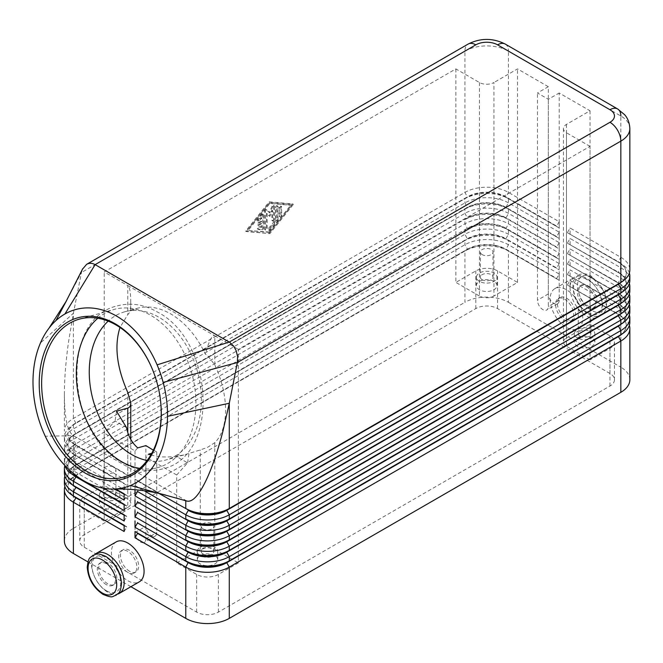 <?xml version="1.0" encoding="UTF-8"?>
<svg xmlns="http://www.w3.org/2000/svg" width="663" height="663" viewBox="0 0 663 663"><rect width="100%" height="100%" fill="white"/><g stroke="black" fill="none" stroke-linecap="round" stroke-linejoin="round"><path stroke-width="0.5" stroke-dasharray="3.31 2.49" d="M147.087 460.512A76.908 54.093 -105.6 0 0 165.99 459.973A76.908 54.093 -105.6 0 0 201.245 394.75A76.908 54.093 -105.6 0 0 158.905 317.245A76.908 54.093 -105.6 0 0 124.627 311.817A76.908 54.093 -105.6 0 0 108.177 321.149M64.369 483.368A30.763 17.76 180 0 1 73.386 470.813L464.937 244.746A30.763 17.76 180 0 1 486.692 239.542A30.763 17.76 180 0 1 508.446 244.746L559.207 274.051L556.671 278.443L505.91 249.139A27.175 15.688 0 0 0 486.692 244.548A27.175 15.688 0 0 0 467.481 249.139L75.922 475.205A27.175 15.688 0 0 0 67.957 486.302A27.175 15.688 0 0 0 75.88 497.374M72.491 495.394A27.175 15.688 180 0 1 67.957 486.717A27.175 15.688 180 0 1 75.922 475.62L73.378 477.087A30.763 17.76 0 0 0 73.378 477.087L464.937 251.02A30.763 17.76 0 0 1 486.692 245.824A30.763 17.76 0 0 1 508.446 251.02L508.446 302.311A30.763 17.76 0 0 0 486.692 297.107A30.763 17.76 0 0 0 464.937 302.311L464.937 251.02L467.481 249.561A27.175 15.688 180 0 1 486.692 244.962A27.175 15.688 180 0 1 505.91 249.561L559.207 280.325L505.91 249.561L508.446 244.746L508.446 240.561L505.91 239.094L559.207 269.866L508.446 240.561A30.763 17.76 0 0 0 486.692 235.357A30.763 17.76 0 0 0 464.937 240.561L467.481 239.094A27.175 15.688 180 0 1 486.692 234.495A27.175 15.688 180 0 1 505.91 239.094L505.91 238.672A27.175 15.688 0 0 0 486.692 234.08A27.175 15.688 0 0 0 467.481 238.672L75.922 464.738A27.175 15.688 0 0 0 67.957 475.835A27.175 15.688 0 0 0 75.88 486.907M72.491 484.926A27.175 15.688 180 0 1 67.957 476.249A27.175 15.688 180 0 1 75.922 465.161L73.378 466.619A30.763 17.76 0 0 0 73.378 466.619L464.937 240.561L464.937 244.746L467.481 249.139L73.386 477.087A30.763 17.76 0 0 0 64.858 486.509M73.386 477.087L73.386 528.37A30.763 17.76 0 0 0 64.369 540.933M559.207 221.715L556.671 226.116L505.91 196.812A27.175 15.688 0 0 0 486.692 192.212A27.175 15.688 0 0 0 467.481 196.812L75.922 422.878A27.175 15.688 0 0 0 67.957 433.967A27.175 15.688 0 0 0 75.922 445.064L73.386 443.597L73.386 435.674C67.51 431.737 64.51 418.055 64.369 394.618L64.369 431.041A30.763 17.76 180 0 1 73.386 418.477L464.937 192.411A30.763 17.76 180 0 1 486.692 187.215A30.763 17.76 180 0 1 508.446 192.411L559.207 221.715L559.207 227.997L505.91 197.226L559.207 227.997M64.369 394.618C64.402 379.145 65.77 361.691 68.471 342.257L73.386 313.267L40.451 342.978M64.369 472.901A30.763 17.76 180 0 1 73.386 460.346L464.937 234.279A30.763 17.76 180 0 1 486.692 229.075A30.763 17.76 180 0 1 508.446 234.279L559.207 263.584L559.207 269.866M64.817 465.443A30.763 17.76 180 0 1 64.369 462.434A30.763 17.76 180 0 1 73.386 449.879L464.937 223.812A30.763 17.76 180 0 1 486.692 218.608A30.763 17.76 180 0 1 508.446 223.812L559.207 253.117L559.207 259.399L508.446 230.094A30.763 17.76 0 0 0 486.692 224.89A30.763 17.76 0 0 0 464.937 230.094L464.937 234.279L467.481 239.094L73.386 466.619A30.763 17.76 0 0 0 64.858 476.042M559.207 253.117L556.671 257.509L505.91 228.205A27.175 15.688 0 0 0 486.692 223.613A27.175 15.688 0 0 0 467.481 228.205L75.922 454.271A27.175 15.688 0 0 0 67.957 465.368A27.175 15.688 0 0 0 75.88 476.44M72.491 474.459A27.175 15.688 180 0 1 67.957 465.782A27.175 15.688 180 0 1 75.922 454.694L73.386 456.161A30.763 17.76 0 0 0 73.378 456.161A30.763 17.76 0 0 0 64.858 465.575M75.922 454.694L73.378 456.161L75.922 454.694L73.386 449.879L124.138 479.183L124.138 472.901L73.386 443.597A30.763 17.76 180 0 1 73.378 443.597A30.763 17.76 180 0 1 64.369 431.041M559.207 242.65L556.671 247.05L505.91 217.746A27.175 15.688 0 0 0 486.692 213.146A27.175 15.688 0 0 0 467.481 217.746L75.922 443.804A27.175 15.688 0 0 0 67.957 454.901A27.175 15.688 0 0 0 75.922 465.998L73.386 464.531A30.763 17.76 180 0 1 64.369 451.967A30.763 17.76 180 0 1 73.386 439.412L464.937 213.345A30.763 17.76 180 0 1 486.692 208.141A30.763 17.76 180 0 1 508.446 213.345L559.207 242.65L559.207 248.932L508.446 219.627A30.763 17.76 0 0 0 486.692 214.422A30.763 17.76 0 0 0 464.937 219.627L464.937 223.812L467.481 228.627A27.175 15.688 180 0 1 486.692 224.028A27.175 15.688 180 0 1 505.91 228.627L559.207 259.399M559.207 263.584L556.671 267.976L505.91 238.672L508.446 234.279L508.446 230.094L505.91 228.627L508.446 223.812L508.446 219.627L505.91 218.16L559.207 248.932M115.097 489.037L73.386 464.531A30.763 17.76 180 0 1 73.378 464.531L73.386 460.346L123.177 489.095M64.369 458.249A30.763 17.76 0 0 0 73.386 470.805L75.922 466.412A27.175 15.688 180 0 1 67.957 455.315A27.175 15.688 180 0 1 75.922 444.227L73.386 445.693A30.763 17.76 0 0 0 73.378 445.693A30.763 17.76 0 0 0 64.369 458.249L64.369 462.434M75.922 444.227L73.378 445.693L75.922 444.227L73.386 439.412L73.386 435.226A30.763 17.76 0 0 0 73.378 435.226A30.763 17.76 0 0 0 64.369 447.782L64.369 451.967M124.138 489.65L126.674 485.25L75.922 455.945A27.175 15.688 180 0 1 67.957 444.856A27.175 15.688 180 0 1 75.922 433.759L464.937 209.16L464.937 213.345L467.481 218.16A27.175 15.688 180 0 1 486.692 213.569A27.175 15.688 180 0 1 505.91 218.16L508.446 213.345L508.446 209.16L505.91 207.693L559.207 238.465L508.446 209.16A30.763 17.76 0 0 0 486.692 203.955A30.763 17.76 0 0 0 464.937 209.16L467.481 207.693A27.175 15.688 180 0 1 486.692 203.102A27.175 15.688 180 0 1 505.91 207.693L505.91 207.279A27.175 15.688 0 0 0 486.692 202.679A27.175 15.688 0 0 0 467.481 207.279L75.922 433.337A27.175 15.688 0 0 0 67.957 444.434A27.175 15.688 0 0 0 75.922 455.531L73.386 454.064A30.763 17.76 180 0 1 73.378 454.064A30.763 17.76 180 0 1 64.369 441.5A30.763 17.76 180 0 1 73.386 428.944L464.937 202.878A30.763 17.76 180 0 1 486.692 197.682A30.763 17.76 180 0 1 508.446 202.878L559.207 232.183L559.207 238.465M73.386 435.226L467.481 207.693L464.937 202.878L464.937 198.693L467.481 197.226A27.175 15.688 180 0 1 486.692 192.635A27.175 15.688 180 0 1 505.91 197.226L508.446 192.411L508.446 51.117A30.763 17.76 0 0 0 486.692 45.921A30.763 17.76 0 0 0 464.937 51.117L81.45 272.526L82.51 269.161M124.138 479.183L126.674 474.783L75.922 445.478L124.138 472.901M559.207 232.183L556.671 236.583L505.91 207.279L508.446 202.878L508.446 198.693A30.763 17.76 0 0 0 486.692 193.488A30.763 17.76 0 0 0 464.937 198.693L73.386 424.759A30.763 17.76 0 0 0 73.378 424.759A30.763 17.76 0 0 0 64.369 437.315L64.369 441.5M64.369 437.315A30.763 17.76 0 0 0 73.386 449.879L75.922 445.478A27.175 15.688 180 0 1 67.957 434.389A27.175 15.688 180 0 1 75.922 423.292L467.481 197.226L464.937 192.411L464.937 51.117A15.382 8.884 -120 0 1 468.128 44.081M75.922 423.292L73.378 424.759L75.922 423.292L73.386 418.477L73.386 313.267L81.45 272.526L66.184 301.284M629.369 325.334A30.763 17.76 0 0 0 620.841 315.911L567.545 285.14L618.306 314.03A27.175 15.688 180 0 1 626.262 325.127A27.175 15.688 180 0 1 618.339 336.199M570.081 286.607L570.081 280.325L620.841 309.629A30.763 17.76 180 0 1 629.85 322.193M621.728 334.218A27.175 15.688 0 0 0 626.262 325.541A27.175 15.688 0 0 0 618.306 314.444L567.545 285.14M629.369 314.867A30.763 17.76 0 0 0 620.841 305.444L567.545 274.681L618.306 303.563A27.175 15.688 180 0 1 626.262 314.66A27.175 15.688 180 0 1 618.339 325.732M570.081 276.139L570.081 269.866L620.841 299.17A30.763 17.76 180 0 1 629.85 311.726M621.728 323.751A27.175 15.688 0 0 0 626.262 315.074A27.175 15.688 0 0 0 618.306 303.986L567.545 274.681M629.369 304.4A30.763 17.76 0 0 0 620.841 294.977L567.545 264.214L618.306 293.096A27.175 15.688 180 0 1 626.262 304.193A27.175 15.688 180 0 1 618.339 315.265M567.545 263.791L570.081 259.399L620.841 288.703A30.763 17.76 180 0 1 629.85 301.259M621.728 313.284A27.175 15.688 0 0 0 626.262 304.607A27.175 15.688 0 0 0 618.306 293.518L567.545 264.214M629.369 293.933A30.763 17.76 0 0 0 620.841 284.518L567.545 253.747L618.306 282.629A27.175 15.688 180 0 1 626.262 293.726A27.175 15.688 180 0 1 618.339 304.798M567.545 253.324L570.081 248.932L620.841 278.236A30.763 17.76 180 0 1 629.85 290.792M621.728 302.817A27.175 15.688 0 0 0 626.262 294.14A27.175 15.688 0 0 0 618.306 283.051L567.545 253.747M629.369 283.466A30.763 17.76 0 0 0 620.841 274.051L567.545 243.28L618.306 272.161A27.175 15.688 180 0 1 626.262 283.258A27.175 15.688 180 0 1 618.339 294.331M567.545 242.857L570.081 238.465L620.841 267.769A30.763 17.76 180 0 1 629.85 280.325M621.728 292.35A27.175 15.688 0 0 0 626.262 283.681A27.175 15.688 0 0 0 618.306 272.584L567.545 243.28M629.369 272.999A30.763 17.76 0 0 0 620.841 263.584L567.545 232.812L618.306 261.694A27.175 15.688 180 0 1 626.262 272.791A27.175 15.688 180 0 1 618.339 283.863M567.545 232.39L570.081 227.997L620.841 257.302A30.763 17.76 180 0 1 629.85 269.866M621.728 281.883A27.175 15.688 0 0 0 626.262 273.214A27.175 15.688 0 0 0 618.306 262.117L567.545 232.812M150.841 454.901C158.184 457.097 166.62 457.545 176.151 456.252L183.85 454.984L200.276 449.945L207.527 447.351L214.779 442.677C229.141 428.696 229.141 395.421 214.779 364.849L207.527 355.451L205.373 354.108C196.638 335.884 185.11 322.491 170.781 313.93C159.12 307.334 147.899 305.469 137.117 308.328L130.536 310.906L130.768 302.494L130.768 311.129L127.768 314.618L119.986 327.464M130.768 302.494C130.719 292.565 129.724 286.922 127.768 285.562L214.779 335.793C212.757 334.856 210.337 338.536 207.527 346.815L205.373 354.108M563.451 128.572L563.451 342.075A10.252 5.917 0 0 0 565.605 345.705A10.252 5.917 0 0 0 566.459 346.268L566.459 132.757A10.252 5.917 180 0 1 563.451 128.572A10.252 5.917 180 0 1 566.459 124.387L590.02 110.779L559.207 92.986L559.207 300.215A7.691 4.442 60 0 1 557.616 303.737A7.691 4.442 60 0 1 551.682 301.673A7.691 4.442 60 0 1 548.326 293.933L548.326 86.704L537.453 92.986L548.326 99.268L559.207 92.986M566.459 124.387L566.459 337.89A10.252 5.917 0 0 0 563.451 342.075M130.768 439.395L130.768 503.25A10.252 5.917 0 0 0 127.768 499.065L127.768 392.446M127.768 432.516L127.768 507.444A10.252 5.917 0 0 0 130.768 503.25M479.44 82.519L479.44 296.029A10.252 5.917 0 0 0 486.692 297.762A10.252 5.917 0 0 0 493.943 296.029L493.943 82.519A10.252 5.917 180 0 1 486.692 84.251A10.252 5.917 180 0 1 479.44 82.519L455.879 68.911L104.199 271.954L127.768 285.562L127.768 314.618M105.177 472.338A6.307 3.638 180 0 1 103.337 469.76A6.307 3.638 180 0 1 107.224 466.396A6.307 3.638 180 0 1 114.094 467.191A6.307 3.638 180 0 1 115.942 469.76A6.307 3.638 180 0 1 112.047 473.125A6.307 3.638 180 0 1 105.177 472.338M105.177 497.457A6.307 3.638 180 0 1 103.337 494.88A6.307 3.638 180 0 1 107.224 491.515A6.307 3.638 180 0 1 114.094 492.311A6.307 3.638 180 0 1 115.942 494.88A6.307 3.638 180 0 1 112.047 498.245A6.307 3.638 180 0 1 105.177 497.457M102.384 499.065A10.252 5.917 180 0 1 99.384 494.88A10.252 5.917 180 0 1 101.538 491.25A10.252 5.917 180 0 1 116.887 490.695A10.252 5.917 180 0 1 119.895 494.88A10.252 5.917 180 0 1 113.564 500.35A10.252 5.917 180 0 1 102.384 499.065M116.887 499.065A10.252 5.917 0 0 0 105.715 497.78A10.252 5.917 0 0 0 99.384 503.25A10.252 5.917 0 0 0 102.384 507.444A10.252 5.917 0 0 0 113.564 508.72A10.252 5.917 0 0 0 119.895 503.25A10.252 5.917 0 0 0 116.887 499.065M580.125 311.162A6.307 3.638 180 0 1 578.277 308.585A6.307 3.638 180 0 1 582.172 305.22A6.307 3.638 180 0 1 589.042 306.016A6.307 3.638 180 0 1 590.89 308.585A6.307 3.638 180 0 1 586.995 311.95A6.307 3.638 180 0 1 580.125 311.162M580.125 336.282A6.307 3.638 180 0 1 578.277 333.704A6.307 3.638 180 0 1 582.172 330.34A6.307 3.638 180 0 1 589.042 331.135A6.307 3.638 180 0 1 590.89 333.704A6.307 3.638 180 0 1 586.995 337.069A6.307 3.638 180 0 1 580.125 336.282M577.332 337.89A10.252 5.917 180 0 1 574.332 333.704A10.252 5.917 180 0 1 580.664 328.235A10.252 5.917 180 0 1 591.835 329.519A10.252 5.917 180 0 1 592.681 330.075A10.252 5.917 180 0 1 594.835 333.704A10.252 5.917 180 0 1 588.512 339.174A10.252 5.917 180 0 1 577.332 337.89M591.835 337.89A10.252 5.917 0 0 0 580.664 336.605A10.252 5.917 0 0 0 574.332 342.075A10.252 5.917 0 0 0 577.332 346.268A10.252 5.917 0 0 0 588.512 347.545A10.252 5.917 0 0 0 594.835 342.075A10.252 5.917 0 0 0 591.835 337.89M203.069 528.85A6.307 3.638 180 0 1 201.221 526.281A6.307 3.638 180 0 1 205.116 522.916A6.307 3.638 180 0 1 211.986 523.704A6.307 3.638 180 0 1 213.834 526.281A6.307 3.638 180 0 1 209.939 529.638A6.307 3.638 180 0 1 203.069 528.85M203.069 553.97A6.307 3.638 180 0 1 201.221 551.401A6.307 3.638 180 0 1 205.116 548.036A6.307 3.638 180 0 1 211.986 548.823A6.307 3.638 180 0 1 213.834 551.401A6.307 3.638 180 0 1 209.939 554.757A6.307 3.638 180 0 1 203.069 553.97M200.276 555.586A10.252 5.917 180 0 1 197.276 551.401A10.252 5.917 180 0 1 203.599 545.931A10.252 5.917 180 0 1 214.779 547.207A10.252 5.917 180 0 1 217.779 551.401A10.252 5.917 180 0 1 211.447 556.87A10.252 5.917 180 0 1 200.276 555.586M214.779 555.586A10.252 5.917 0 0 0 203.599 554.301A10.252 5.917 0 0 0 197.276 559.771A10.252 5.917 0 0 0 200.276 563.956A10.252 5.917 0 0 0 211.447 565.241A10.252 5.917 0 0 0 217.779 559.771A10.252 5.917 0 0 0 214.779 555.586M482.233 254.642A6.307 3.638 180 0 1 480.393 252.073A6.307 3.638 180 0 1 484.28 248.708A6.307 3.638 180 0 1 491.15 249.495A6.307 3.638 180 0 1 492.999 252.073A6.307 3.638 180 0 1 489.103 255.429A6.307 3.638 180 0 1 482.233 254.642M482.233 279.761A6.307 3.638 180 0 1 480.393 277.192A6.307 3.638 180 0 1 484.28 273.827A6.307 3.638 180 0 1 491.15 274.615A6.307 3.638 180 0 1 492.999 277.192A6.307 3.638 180 0 1 489.103 280.548A6.307 3.638 180 0 1 482.233 279.761M479.44 281.377A10.252 5.917 180 0 1 476.44 277.192A10.252 5.917 180 0 1 482.772 271.722A10.252 5.917 180 0 1 493.943 272.999A10.252 5.917 180 0 1 496.952 277.192A10.252 5.917 180 0 1 490.62 282.662A10.252 5.917 180 0 1 479.44 281.377M493.943 281.377A10.252 5.917 0 0 0 482.772 280.093A10.252 5.917 0 0 0 476.44 285.562A10.252 5.917 0 0 0 479.44 289.748A10.252 5.917 0 0 0 490.62 291.032A10.252 5.917 0 0 0 496.952 285.562A10.252 5.917 0 0 0 493.943 281.377M214.779 442.677L214.779 549.304A10.252 5.917 0 0 0 207.527 547.572A10.252 5.917 0 0 0 200.276 549.304L200.276 449.945M139.736 468.368A82.038 57.698 -105.6 0 0 158.184 467.473A82.038 57.698 -105.6 0 0 195.784 397.899A82.038 57.698 -105.6 0 0 150.625 315.232A82.038 57.698 -105.6 0 0 114.061 309.447A82.038 57.698 -105.6 0 0 97.817 318.24M586.399 286.607A12.821 7.401 60 0 1 594.769 297.902A12.821 7.401 60 0 1 592.805 308.179A12.821 7.401 60 0 1 586.399 307.541A12.821 7.401 60 0 1 577.332 291.844A12.821 7.401 60 0 1 579.984 285.977A12.821 7.401 60 0 1 586.399 286.607M587.849 285.77A12.821 7.401 60 0 1 596.219 297.065A12.821 7.401 60 0 1 594.255 307.342A12.821 7.401 60 0 1 587.849 306.704A12.821 7.401 60 0 1 579.47 295.408A12.821 7.401 60 0 1 581.434 285.14A12.821 7.401 60 0 1 587.849 285.77M564.644 320.096A12.821 7.401 -120 0 0 571.05 320.735A12.821 7.401 -120 0 0 573.014 310.466A12.821 7.401 -120 0 0 564.644 299.17A12.821 7.401 -120 0 0 558.238 298.532A12.821 7.401 -120 0 0 556.274 308.801A12.821 7.401 -120 0 0 564.644 320.096M566.459 319.052A12.821 7.401 -120 0 0 572.865 319.69A12.821 7.401 -120 0 0 574.829 309.414A12.821 7.401 -120 0 0 566.459 298.118A12.821 7.401 -120 0 0 560.044 297.488A12.821 7.401 -120 0 0 557.392 303.356A12.821 7.401 -120 0 0 566.459 319.052M550.141 299.17A23.072 13.318 -120 0 0 560.21 322.384A23.072 13.318 -120 0 0 577.995 328.566A23.072 13.318 -120 0 0 582.769 318.008A23.072 13.318 -120 0 0 572.699 294.786A23.072 13.318 -120 0 0 554.923 288.604A23.072 13.318 -120 0 0 550.141 299.17M570.081 287.659A23.072 13.318 -120 0 0 580.15 310.872A23.072 13.318 -120 0 0 597.935 317.055A23.072 13.318 -120 0 0 599.899 315.439A23.072 13.318 -120 0 0 602.708 306.497A23.072 13.318 -120 0 0 602.518 303.463A23.072 13.318 -120 0 0 599.974 294.471A23.072 13.318 -120 0 0 574.862 277.093A23.072 13.318 -120 0 0 570.081 287.659M107.82 562.912A12.821 7.401 -120 0 0 101.414 562.274A12.821 7.401 -120 0 0 98.762 568.141A12.821 7.401 -120 0 0 107.82 583.846A12.821 7.401 -120 0 0 114.235 584.476A12.821 7.401 -120 0 0 116.199 574.208A12.821 7.401 -120 0 0 107.82 562.912M106.378 584.683A12.821 7.401 60 0 1 98 573.387A12.821 7.401 60 0 1 99.964 563.111A12.821 7.401 60 0 1 106.378 563.749A12.821 7.401 60 0 1 114.749 575.045A12.821 7.401 60 0 1 112.785 585.313A12.821 7.401 60 0 1 106.378 584.683M129.575 571.282A12.821 7.401 60 0 1 121.205 559.986A12.821 7.401 60 0 1 123.169 549.718A12.821 7.401 60 0 1 129.575 550.348A12.821 7.401 60 0 1 137.954 561.644A12.821 7.401 60 0 1 135.99 571.92A12.821 7.401 60 0 1 129.575 571.282M127.768 572.326A12.821 7.401 60 0 1 118.702 556.63A12.821 7.401 60 0 1 121.354 550.762A12.821 7.401 60 0 1 127.768 551.401A12.821 7.401 60 0 1 136.139 562.696A12.821 7.401 60 0 1 134.175 572.965A12.821 7.401 60 0 1 127.768 572.326M116.232 541.878A23.072 13.318 -120 0 0 111.45 552.445A23.072 13.318 -120 0 0 121.52 575.666A23.072 13.318 -120 0 0 139.305 581.849M94.776 554.533A23.072 13.318 -120 0 0 91.511 563.956A23.072 13.318 -120 0 0 100.527 586.017A23.072 13.318 -120 0 0 117.616 594.098M153.36 450.194L156.766 451.884L151.761 453.285M159.634 394.352A82.038 57.698 -105.6 0 0 159.617 394.228A82.038 57.698 -105.6 0 0 153.228 371.363A82.038 57.698 -105.6 0 0 153.186 371.247M137.738 447.881L135.02 450.923L104.199 433.13L104.199 521.043L84.259 509.532A15.382 8.884 180 0 1 79.751 503.25A15.382 8.884 180 0 1 80.712 500.159A15.382 8.884 180 0 1 84.259 496.977L104.199 485.465L127.768 499.065M126.509 427.594L115.072 420.988L104.199 433.13M156.766 451.884L156.766 532.555A7.691 4.442 60 0 1 156.692 533.558A7.691 4.442 60 0 1 155.175 536.077A7.691 4.442 60 0 1 149.25 534.022A7.691 4.442 60 0 1 145.893 526.281L145.893 445.602M135.02 450.923L135.02 532.555A7.691 4.442 -120 0 0 138.376 540.295A7.691 4.442 -120 0 0 144.302 542.359A7.691 4.442 -120 0 0 145.893 538.837L145.893 457.205L148.62 454.163M566.459 337.89L590.02 324.29L609.96 335.801A15.382 8.884 180 0 1 613.507 338.984A15.382 8.884 180 0 1 614.468 342.075A15.382 8.884 180 0 1 609.96 348.357L590.02 359.868L590.02 146.366L238.34 349.401L238.34 562.912L218.4 574.423A15.382 8.884 180 0 1 196.654 574.423L176.706 562.912L176.706 474.998L187.588 462.857L176.151 456.252M176.706 474.998L145.893 457.205M187.588 462.857L189.071 453.069M116.564 411.209L115.072 420.988M176.706 562.912L200.276 549.304M186.792 501.021L73.386 435.674L45.275 436.229M185.773 500.714L175.496 497.747M84.259 547.215L196.654 612.098A15.382 8.884 0 0 0 218.4 612.098L609.96 386.032A15.382 8.884 0 0 0 614.468 379.758A15.382 8.884 0 0 0 609.96 373.476L497.573 308.585A15.382 8.884 0 0 0 475.819 308.585L84.259 534.651A15.382 8.884 0 0 0 79.751 540.933A15.382 8.884 0 0 0 84.259 547.215L84.259 509.532M548.326 99.268L548.326 306.497A7.691 4.442 60 0 1 546.735 310.011A7.691 4.442 60 0 1 540.809 307.955A7.691 4.442 60 0 1 537.453 300.215L537.453 92.986M590.02 146.366L566.459 132.757M214.779 364.849L214.779 335.793L238.34 349.401M548.326 86.704L517.513 68.911L493.943 82.519M455.879 68.911L455.879 282.421L475.819 270.91A15.382 8.884 180 0 1 497.573 270.91L517.513 282.421L493.943 296.029M479.44 296.029L455.879 282.421M127.768 507.444L104.199 521.043M590.02 359.868L566.459 346.268M590.02 110.779L590.02 324.29M214.779 549.304L238.34 562.912M517.513 282.421L517.513 68.911M104.199 485.465L104.199 271.954M629.85 128.572A30.763 17.76 0 0 0 620.841 116.008L620.841 257.302L618.306 261.694L620.841 263.584L618.306 262.117L620.841 263.584L620.841 267.769L618.306 272.161L620.841 274.051L618.306 272.584L620.841 274.051L620.841 278.236L618.306 282.629L620.841 284.518L618.306 283.051L620.841 284.518L620.841 288.703L618.306 293.096L620.841 294.977L618.306 293.518L620.841 294.977L620.841 299.17L618.306 303.986L620.841 305.444L618.306 303.986M135.02 479.183L160.056 493.637L135.02 479.183L135.02 485.457L137.556 481.065L158.847 493.355M135.02 485.457L144.12 490.711M570.081 234.279L570.081 227.997M570.081 244.746L570.081 238.465M570.081 255.214L570.081 248.932M570.081 265.672L570.081 259.399M508.446 302.311L620.841 367.194L620.841 315.911L618.306 314.444L620.841 309.629L620.841 305.444M559.207 274.051L559.207 280.325M567.545 274.258L570.081 269.866M137.556 481.065L137.556 480.65M124.138 489.12L124.138 483.368L73.386 454.064L73.386 445.693M73.386 466.619L73.386 470.813L103.585 488.25M130.901 586.697L87.955 561.909M629.85 379.758A30.763 17.76 0 0 0 620.841 367.194M567.545 284.725L570.081 280.325M269.161 233.227L292.731 203.922L269.161 201.834L245.592 231.138L269.882 233.641L246.321 231.553L269.882 202.256L293.452 204.345L269.882 233.641M64.369 447.782A30.763 17.76 0 0 0 73.386 460.346L75.922 455.531L124.138 483.368M124.138 500.109L126.674 495.717L124.138 494.25M124.138 493.836L126.674 495.302L124.138 493.836M124.138 510.576L126.674 506.184L124.138 504.717M124.138 504.303L126.674 505.761L124.138 504.303M124.138 521.043L126.674 516.651L124.138 515.184M124.138 514.77L126.674 516.228L124.138 514.77M126.674 474.783L126.674 474.368M556.671 226.531L556.671 226.116M126.674 485.25L126.674 484.835M556.671 236.998L556.671 236.583M126.674 495.717L126.674 495.302M556.671 247.465L556.671 247.05M126.674 506.184L126.674 505.761M556.671 257.932L556.671 257.509M126.674 516.651L126.674 516.228M556.671 268.399L556.671 267.976M124.138 531.511L126.674 527.118L124.138 525.651M73.386 528.37L464.937 302.311M124.138 525.229L126.674 526.695L124.138 525.229M126.674 527.118L126.674 526.695M556.671 278.866L556.671 278.443M263.543 215.094L263.543 228.13A1.285 0.738 -60 0 1 262.183 229.821L258.553 229.497A1.285 0.738 -60 0 1 258.371 229.439A1.285 0.738 -60 0 1 258.288 228.105A1.285 0.738 -60 0 1 259.465 227.16L261.728 227.359L261.728 223.704L259.009 225.279A1.285 0.738 -60 0 1 258.371 225.337A1.285 0.738 -60 0 1 258.172 224.309A1.285 0.738 -60 0 1 259.009 223.182L261.728 221.616L261.728 217.953L259.465 220.771A1.285 0.738 -60 0 1 258.371 221.235A1.285 0.738 -60 0 1 258.553 219.486L262.183 214.978A1.285 0.738 -60 0 1 263.277 214.514A1.285 0.738 -60 0 1 263.543 215.094L262.813 214.679A1.285 0.738 120 0 0 262.548 214.091A1.285 0.738 120 0 0 261.454 214.555L257.832 219.063A1.285 0.738 120 0 0 257.642 220.82A1.285 0.738 120 0 0 258.736 220.356L261.007 217.539L261.007 221.193L258.288 222.76A1.285 0.738 120 0 0 257.451 223.895A1.285 0.738 120 0 0 257.642 224.923A1.285 0.738 120 0 0 258.288 224.856L261.007 223.29L261.007 226.945L258.736 226.746A1.285 0.738 120 0 0 257.567 227.691A1.285 0.738 120 0 0 257.642 229.025A1.285 0.738 120 0 0 257.832 229.083L261.454 229.398A1.285 0.738 120 0 0 262.813 227.707L262.813 214.679M261.007 226.945L261.728 227.359M261.007 223.29L261.728 223.704M261.007 221.193L261.728 221.616M261.007 217.539L261.728 217.953M281.667 215.293A1.285 0.738 -60 0 1 281.112 216.577A1.285 0.738 -60 0 1 280.126 216.925A1.285 0.738 -60 0 1 279.861 216.337L279.861 208.049A1.285 0.738 -60 0 1 280.416 206.757A1.285 0.738 -60 0 1 281.402 206.417A1.285 0.738 -60 0 1 281.667 207.005L281.667 215.293L280.946 214.87L280.946 206.583A1.285 0.738 120 0 0 280.681 205.994A1.285 0.738 120 0 0 279.695 206.342A1.285 0.738 120 0 0 279.131 207.627L279.131 215.923A1.285 0.738 120 0 0 279.396 216.503A1.285 0.738 120 0 0 280.383 216.163A1.285 0.738 120 0 0 280.946 214.87M291.637 205.389L269.882 232.431L248.136 230.509L269.882 203.466L291.637 205.389L290.916 204.975L269.161 232.017L269.882 232.431M269.161 232.017L248.136 230.509M247.407 230.094L269.161 203.044L269.882 203.466M269.161 203.044L290.916 204.975M292.731 203.922L293.452 204.345M245.592 231.138L246.321 231.553M269.161 201.834L269.882 202.256M278.046 219.751A1.285 0.738 -60 0 1 277.59 220.92L270.338 229.937A1.285 0.738 -60 0 1 269.244 230.401A1.285 0.738 -60 0 1 269.435 228.652L276.231 220.199L276.231 207.768A1.285 0.738 -60 0 1 276.794 206.483A1.285 0.738 -60 0 1 277.78 206.135A1.285 0.738 -60 0 1 278.046 206.723L278.046 219.751L277.316 219.337L277.316 206.309A1.285 0.738 120 0 0 277.051 205.721A1.285 0.738 120 0 0 276.065 206.06A1.285 0.738 120 0 0 275.51 207.353L275.51 219.776L268.706 228.229A1.285 0.738 120 0 0 268.523 229.986A1.285 0.738 120 0 0 269.617 229.522L276.869 220.506A1.285 0.738 120 0 0 277.316 219.337M275.51 219.776L276.231 220.199M274.416 219.478A1.285 0.738 -60 0 1 273.86 220.771A1.285 0.738 -60 0 1 272.874 221.111A1.285 0.738 -60 0 1 272.609 220.522L272.609 210.602L269.882 216.378L267.164 213.743L267.164 228.453A1.285 0.738 -60 0 1 266.609 229.738A1.285 0.738 -60 0 1 265.623 230.086A1.285 0.738 -60 0 1 265.357 229.497L265.357 211.638A1.285 0.738 -60 0 1 265.913 210.345A1.285 0.738 -60 0 1 266.899 210.005A1.285 0.738 -60 0 1 266.99 210.072L269.882 212.881L272.783 206.723A1.285 0.738 -60 0 1 274.151 205.82A1.285 0.738 -60 0 1 274.416 206.4L274.416 219.478L273.695 219.055L273.695 205.986A1.285 0.738 120 0 0 273.429 205.397A1.285 0.738 120 0 0 272.062 206.301L269.161 212.458L266.261 209.649A1.285 0.738 120 0 0 266.178 209.583A1.285 0.738 120 0 0 265.192 209.931A1.285 0.738 120 0 0 264.628 211.215L264.628 229.075A1.285 0.738 120 0 0 264.893 229.663A1.285 0.738 120 0 0 265.88 229.323A1.285 0.738 120 0 0 266.443 228.031L266.443 213.32L269.161 215.956L271.88 210.179L271.88 220.108A1.285 0.738 120 0 0 272.145 220.696A1.285 0.738 120 0 0 273.131 220.348A1.285 0.738 120 0 0 273.695 219.055M271.88 210.179L272.609 210.602M269.161 215.956L269.882 216.378M266.443 213.32L267.164 213.743M269.161 212.458L269.882 212.881M587.849 312.77A20.255 11.694 60 0 1 573.528 287.966A20.255 11.694 60 0 1 587.849 279.703A20.255 11.694 60 0 1 599.982 294.463A20.255 11.694 60 0 1 600.38 311.477A20.255 11.694 60 0 1 587.849 312.77M73.386 456.161L73.386 460.346L75.922 465.161M73.386 424.759L73.386 428.944L75.922 433.759M591.835 277.399A20.255 11.694 60 0 1 606.156 302.204A20.255 11.694 60 0 1 591.835 310.475A20.255 11.694 60 0 1 577.514 285.67A20.255 11.694 60 0 1 591.835 277.399M106.378 590.75A20.255 11.694 60 0 1 92.049 565.945A20.255 11.694 60 0 1 106.378 557.674A20.255 11.694 60 0 1 120.699 582.479A20.255 11.694 60 0 1 106.378 590.75M135.02 532.555L145.893 526.281M145.893 538.837L156.766 532.555M505.264 44.081A15.382 8.884 -60 0 1 508.446 51.117L620.841 116.008M196.654 612.098L196.654 574.423M559.207 300.215L548.326 306.497M548.326 293.933L537.453 300.215M218.4 612.098L218.4 574.423M84.259 534.651L84.259 496.977M475.819 308.585L475.819 270.91M497.573 308.585L497.573 270.91M609.96 373.476L609.96 335.801M609.96 386.032L609.96 348.357M73.386 473.498L73.386 470.805L75.922 475.62M262.813 227.707L263.543 228.13M261.454 229.398L262.183 229.821M257.832 229.083L258.553 229.497M258.736 226.746L259.465 227.16M258.288 224.856L259.009 225.279M258.288 222.76L259.009 223.182M258.736 220.356L259.465 220.771M257.832 219.063L258.553 219.486M261.454 214.555L262.183 214.978M279.131 215.923L279.861 216.337M279.131 207.627L279.861 208.049M280.946 206.583L281.667 207.005M276.869 220.506L277.59 220.92M269.617 229.522L270.338 229.937M268.706 228.229L269.435 228.652M275.51 207.353L276.231 207.768M277.316 206.309L278.046 206.723M271.88 220.108L272.609 220.522M266.443 228.031L267.164 228.453M264.628 229.075L265.357 229.497M264.628 211.215L265.357 211.638M266.261 209.649L266.99 210.072M272.062 206.301L272.783 206.723M273.695 205.986L274.416 206.4M117.293 305.883C130.744 302.369 144.144 304.425 157.487 312.049C214.05 340.873 220.472 455.953 162.8 468.849C149.349 472.363 135.948 470.307 122.605 462.675C66.043 433.859 59.62 318.779 117.293 305.883M578.302 275.104C570.437 282.678 573.802 283.109 572.716 287.626L574.622 296.717C577.655 304.474 582.263 310.251 588.429 314.063C593.153 316.773 597.471 317.105 601.374 315.066L603.595 313.309L605.576 310.359L606.33 308.32L606.86 300.961L604.441 291.894L591.255 276.106C586.531 273.405 582.213 273.065 578.302 275.104M75.922 465.998L73.378 464.531M75.922 455.531L73.378 454.064M75.922 445.064L73.378 443.597M103.337 469.76L103.337 494.88M99.384 494.88L99.384 503.25M578.277 308.585L578.277 333.704M574.332 333.704L574.332 342.075M201.221 526.281L201.221 551.401M197.276 551.401L197.276 559.771M480.393 252.073L480.393 277.192M476.44 277.192L476.44 285.562M79.369 319.135L114.061 309.447M124.627 311.817L137.117 308.328M592.805 308.179L594.255 307.342M571.05 320.735L572.865 319.69M577.995 328.566L597.935 317.055M101.414 562.274L99.964 563.111M123.169 549.718L121.354 550.762M134.175 572.965L135.99 571.92M112.785 585.313L114.235 584.476M554.923 288.604L574.862 277.093M558.238 298.532L560.044 297.488M579.984 285.977L581.434 285.14M183.85 454.984L165.99 459.973M158.184 467.473L123.492 477.161M48.689 328.583L49.062 328.086M113.754 489.045L113.34 489.054M155.175 536.077L144.302 542.359M557.616 303.737L546.735 310.011M496.952 285.562L496.952 277.192M492.999 277.192L492.999 252.073M217.779 559.771L217.779 551.401M213.834 551.401L213.834 526.281M594.835 342.075L594.835 333.704M590.89 333.704L590.89 308.585M119.895 503.25L119.895 494.88M115.942 494.88L115.942 469.76M79.751 503.25L79.751 540.933M614.468 342.075L614.468 379.758M626.262 273.214L626.262 272.791M626.262 283.681L626.262 283.258M626.262 294.14L626.262 293.726M626.262 304.607L626.262 304.193M626.262 315.074L626.262 314.66M618.306 314.444L620.841 315.911M626.262 325.541L626.262 325.127M67.957 433.967L67.957 434.389M67.957 444.434L67.957 444.856M67.957 454.901L67.957 455.315M67.957 465.368L67.957 465.782M67.957 475.835L67.957 476.249M67.957 486.302L67.957 486.717M258.371 229.439L257.642 229.025M258.371 225.337L257.642 224.923M258.371 221.235L257.642 220.82M263.277 214.514L262.548 214.091M280.126 216.925L279.396 216.503M281.402 206.417L280.681 205.994M269.244 230.401L268.523 229.986M277.78 206.135L277.051 205.721M272.874 221.111L272.145 220.696M265.623 230.086L264.893 229.663M266.899 210.005L266.178 209.583M274.151 205.82L273.429 205.397"/><path stroke-width="0.99" d="M108.177 321.149A76.908 54.093 -105.6 0 0 90.856 390.084A76.908 54.093 -105.6 0 0 131.713 454.545A76.908 54.093 -105.6 0 0 147.087 460.512M75.88 497.374A27.175 15.688 0 0 0 75.922 497.391L73.386 495.924A30.763 17.76 180 0 1 73.378 495.924A30.763 17.76 180 0 1 64.369 483.368L64.369 479.183A30.763 17.76 0 0 0 73.386 491.739L124.138 521.043L124.138 514.77L73.386 485.465A30.763 17.76 180 0 1 73.378 485.457A30.763 17.76 180 0 1 64.369 472.901L64.369 468.716A30.763 17.76 0 0 0 73.386 481.272L124.138 510.576L124.138 504.303L73.386 474.998A30.763 17.76 180 0 1 73.378 474.998A30.763 17.76 180 0 1 64.817 465.443M64.858 486.509A30.763 17.76 0 0 0 64.369 489.65L64.369 540.933A30.763 17.76 0 0 0 73.386 553.489L73.386 502.206L124.138 531.511L124.138 525.229L73.386 495.924L73.386 491.739L75.922 487.346A27.175 15.688 180 0 1 72.491 484.926M75.88 486.907A27.175 15.688 0 0 0 75.922 486.924L73.386 485.465L73.386 481.272L75.922 476.879A27.175 15.688 180 0 1 72.491 474.459M64.858 476.042A30.763 17.76 0 0 0 64.369 479.183M75.88 476.44A27.175 15.688 0 0 0 75.922 476.457L73.386 474.998L73.386 473.498M64.858 465.575A30.763 17.76 0 0 0 64.369 468.716M618.339 336.199A27.175 15.688 180 0 1 618.306 336.216L226.746 562.282A27.175 15.688 180 0 1 207.527 566.873A27.175 15.688 180 0 1 188.309 562.282L135.02 531.511L135.02 537.792L185.773 567.097A30.763 17.76 0 0 0 207.527 572.302A30.763 17.76 0 0 0 229.282 567.097L620.841 341.031A30.763 17.76 0 0 0 629.85 328.475L629.85 379.758A30.763 17.76 0 0 1 620.841 392.314L229.282 618.38L229.282 567.097L226.746 562.696L618.306 336.638A27.175 15.688 0 0 0 621.728 334.218M135.02 537.792L137.556 533.392L188.309 562.696A27.175 15.688 0 0 0 207.527 567.296A27.175 15.688 0 0 0 226.746 562.696L229.282 560.815A30.763 17.76 180 0 1 207.527 566.02A30.763 17.76 180 0 1 185.773 560.815L135.02 531.511M621.728 323.751A27.175 15.688 0 0 1 618.306 326.171L226.746 552.238A27.175 15.688 0 0 1 207.527 556.829A27.175 15.688 0 0 1 188.309 552.238L137.556 522.933L135.02 527.325L185.773 556.63L185.773 560.815L188.309 562.282L185.773 567.097L185.773 618.38A30.763 17.76 0 0 0 207.527 623.585A30.763 17.76 0 0 0 229.282 618.38M229.282 518.955A30.763 17.76 180 0 1 207.527 524.151A30.763 17.76 180 0 1 185.773 518.955L188.309 520.414A27.175 15.688 180 0 0 207.527 525.013A27.175 15.688 180 0 0 226.746 520.414L229.282 518.955L229.282 514.761L620.841 288.703A30.763 17.76 0 0 0 629.85 276.139L629.85 280.325A30.763 17.76 180 0 1 620.841 292.889L229.282 518.955M144.12 490.711L185.773 514.761A30.763 17.76 0 0 0 207.527 519.966A30.763 17.76 0 0 0 229.282 514.761L226.746 510.369L618.306 284.303A27.175 15.688 0 0 0 621.728 281.883M64.924 313.989A92.29 64.916 -105.6 0 0 55.974 320.527A92.29 64.916 -105.6 0 0 48.689 328.583A92.29 64.916 -105.6 0 0 40.451 342.978A92.29 64.916 -105.6 0 0 45.275 436.229A92.29 64.916 -105.6 0 0 113.34 489.062A92.29 64.916 -105.6 0 0 130.536 485.465A92.29 64.916 -105.6 0 0 167.515 416.339A92.29 64.916 -105.6 0 0 163.156 382.41A92.29 64.916 -105.6 0 0 157.098 364.857A92.29 64.916 -105.6 0 0 64.924 313.989L95.132 264.628L475.819 44.844A15.382 8.884 -120 0 0 468.128 44.081L86.621 264.338C89.298 262.871 92.14 262.971 95.132 264.628L229.887 342.448L233.724 346.202L236.152 350.669L237.594 356.628L237.346 362.537L620.841 141.128A30.763 17.76 0 0 0 629.85 128.572L629.85 269.866A30.763 17.76 180 0 1 620.841 282.421L229.282 508.488A30.763 17.76 180 0 1 207.527 513.684A30.763 17.76 180 0 1 185.773 508.488L188.309 509.955A27.175 15.688 180 0 0 207.527 514.546A27.175 15.688 180 0 0 226.746 509.955L229.282 508.488L229.282 403.278L222.876 431.398C218.119 449.655 212.997 464.945 207.527 477.269C199.671 494.532 192.8 502.455 186.9 501.054L186.792 501.021M229.282 529.414A30.763 17.76 180 0 1 207.527 534.618A30.763 17.76 180 0 1 185.773 529.414L188.309 530.881A27.175 15.688 180 0 0 207.527 535.48A27.175 15.688 180 0 0 226.746 530.881L229.282 529.414L229.282 525.229L620.841 299.17A30.763 17.76 0 0 0 629.85 286.607L629.85 290.792A30.763 17.76 180 0 1 620.841 303.356L229.282 529.414M618.339 294.331A27.175 15.688 180 0 1 618.306 294.355L226.746 520.836A27.175 15.688 0 0 1 207.527 525.428A27.175 15.688 0 0 1 188.309 520.836L137.556 491.532L135.02 495.924L185.773 525.229A30.763 17.76 0 0 0 207.527 530.433A30.763 17.76 0 0 0 229.282 525.229L226.746 520.836L618.306 294.77A27.175 15.688 0 0 0 621.728 292.35M229.282 539.881A30.763 17.76 180 0 1 207.527 545.085A30.763 17.76 180 0 1 185.773 539.881L188.309 541.348A27.175 15.688 180 0 0 207.527 545.947A27.175 15.688 180 0 0 226.746 541.348L229.282 539.881L229.282 535.696L620.841 309.629A30.763 17.76 0 0 0 629.85 297.074L629.85 301.259A30.763 17.76 180 0 1 620.841 313.823L229.282 539.881M618.339 304.798A27.175 15.688 180 0 1 618.306 304.823L226.746 531.303A27.175 15.688 0 0 1 207.527 535.895A27.175 15.688 0 0 1 188.309 531.303L137.556 501.999L135.02 506.391L185.773 535.696A30.763 17.76 0 0 0 207.527 540.9A30.763 17.76 0 0 0 229.282 535.696L226.746 531.303L618.306 305.237A27.175 15.688 0 0 0 621.728 302.817M229.282 550.348A30.763 17.76 180 0 1 207.527 555.553A30.763 17.76 180 0 1 185.773 550.348L188.309 551.815A27.175 15.688 180 0 0 207.527 556.414A27.175 15.688 180 0 0 226.746 551.815L229.282 550.348L229.282 546.163L620.841 320.096A30.763 17.76 0 0 0 629.85 307.541L629.85 311.726A30.763 17.76 180 0 1 620.841 324.282L229.282 550.348M618.339 315.265A27.175 15.688 180 0 1 618.306 315.281L226.746 541.77A27.175 15.688 0 0 1 207.527 546.362A27.175 15.688 0 0 1 188.309 541.77L137.556 512.466L135.02 516.858L185.773 546.163A30.763 17.76 0 0 0 207.527 551.367A30.763 17.76 0 0 0 229.282 546.163L226.746 541.77L618.306 315.704A27.175 15.688 0 0 0 621.728 313.284M188.309 551.815L185.773 556.63A30.763 17.76 0 0 0 207.527 561.834A30.763 17.76 0 0 0 229.282 556.63L620.841 330.564A30.763 17.76 0 0 0 629.85 318.008L629.85 322.193A30.763 17.76 180 0 1 620.841 334.749L229.282 560.815L229.282 556.63L226.746 552.238L620.841 324.282L620.841 320.096L618.306 315.704L620.841 313.823L620.841 309.629L618.306 305.237L620.841 303.356L620.841 299.17L618.306 294.77L620.841 292.889L620.841 288.703L618.306 283.888L226.746 510.369A27.175 15.688 0 0 1 207.527 514.969A27.175 15.688 0 0 1 188.309 510.369L185.773 514.761L185.773 518.955M618.339 283.863A27.175 15.688 180 0 1 618.306 283.888L620.841 282.421L618.306 283.888L620.841 282.421L620.841 141.128A15.382 8.884 60 0 0 617.651 130.412A15.382 8.884 60 0 0 609.96 122.29L229.282 342.075L157.098 364.857M119.986 327.464C114.16 345.804 116.754 367.459 127.768 392.446L130.768 403.029L130.768 439.395M130.768 403.029C130.768 405.715 129.774 407.397 127.768 408.085L116.564 411.209L126.509 427.594C128.183 436.063 131.92 442.826 137.738 447.881L145.893 445.602L153.36 450.194M475.819 44.844A15.382 8.884 180 0 1 497.573 44.844A15.382 8.884 -60 0 1 505.264 44.081L617.651 108.972A15.382 8.884 -60 0 1 620.841 116.008M82.51 269.161L86.621 264.338M85.452 473.233A83.753 58.908 74.4 0 1 41.031 364.285A83.753 58.908 74.4 0 1 115.064 323.718A83.753 58.908 74.4 0 1 153.136 371.131A83.753 58.908 74.4 0 1 159.659 394.477A83.753 58.908 74.4 0 1 85.452 473.233M153.186 371.247A82.038 57.698 -105.6 0 0 115.934 324.92A82.038 57.698 -105.6 0 0 79.369 319.135A82.038 57.698 -105.6 0 0 41.769 388.709A82.038 57.698 -105.6 0 0 86.928 471.376A82.038 57.698 -105.6 0 0 123.492 477.161A82.038 57.698 -105.6 0 0 159.634 394.352M97.817 318.24A82.038 57.698 -105.6 0 0 77.836 391.775A82.038 57.698 -105.6 0 0 121.619 461.688A82.038 57.698 -105.6 0 0 139.736 468.368M117.616 594.098A23.072 13.318 -120 0 0 119.365 593.36L139.305 581.849A23.072 13.318 -120 0 0 144.078 571.282A23.072 13.318 -120 0 0 134.009 548.061A23.072 13.318 -120 0 0 116.232 541.878L96.284 553.398A23.072 13.318 -120 0 0 94.776 554.533M119.365 593.36A23.072 13.318 -120 0 0 124.138 582.794A23.072 13.318 -120 0 0 114.069 559.572A23.072 13.318 -120 0 0 96.284 553.398M151.761 453.285L148.62 454.163L150.841 454.901M66.698 300.331L55.974 320.527M186.9 501.054L130.536 485.465M163.156 382.41L237.346 362.537L229.282 403.278L167.515 416.339M629.85 276.139A30.763 17.76 0 0 0 629.369 272.999M158.847 493.355L188.309 509.955M629.85 286.607A30.763 17.76 0 0 0 629.369 283.466M618.306 294.355L620.841 292.889L618.306 294.355M629.85 297.074A30.763 17.76 0 0 0 629.369 293.933M618.306 304.823L620.841 303.356L618.306 304.823M629.85 307.541A30.763 17.76 0 0 0 629.369 304.4M618.306 315.281L620.841 313.823L618.306 315.281M629.85 318.008A30.763 17.76 0 0 0 629.369 314.867M618.339 325.732A27.175 15.688 180 0 1 618.306 325.748L620.841 324.282L618.306 325.748L620.841 330.564L620.841 334.749L618.306 336.216L620.841 334.749L618.306 336.216L620.841 341.031L620.841 392.314M137.556 491.532L137.556 491.109M135.02 489.725L135.02 495.924M137.556 501.999L137.556 501.576M135.02 500.109L135.02 506.391M137.556 512.466L137.556 512.043M135.02 510.576L135.02 516.858M137.556 522.933L137.556 522.51M135.02 521.043L135.02 527.325M123.177 489.095L124.138 489.65L124.138 489.12M124.138 493.836L115.818 489.029L124.138 493.836L124.138 500.109L103.585 488.25M185.773 618.38L130.901 586.697M87.955 561.909L73.386 553.489M629.85 328.475A30.763 17.76 0 0 0 629.369 325.334M137.556 533.392L137.556 532.977M124.138 494.25L115.097 489.037M124.138 504.717L75.922 476.879L124.138 504.303M124.138 515.184L75.922 487.346L124.138 514.77M64.369 489.65A30.763 17.76 0 0 0 73.386 502.206L75.922 497.814A27.175 15.688 180 0 1 72.491 495.394M124.138 525.651L75.922 497.814L124.138 525.229M102.384 559.978A20.255 11.694 60 0 1 116.705 584.783A20.255 11.694 60 0 1 102.384 593.053A20.255 11.694 60 0 1 88.063 568.249A20.255 11.694 60 0 1 102.384 559.978M188.309 541.348L185.773 546.163L185.773 550.348M188.309 530.881L185.773 535.696L185.773 539.881M188.309 520.414L185.773 525.229L185.773 529.414M127.768 408.085L127.768 432.516M468.128 44.081L468.128 44.081C480.501 37.866 492.882 37.866 505.264 44.081L617.651 108.972A15.382 8.884 -60 0 0 609.96 109.727A15.382 8.884 180 0 1 609.96 122.29M497.573 44.844L609.96 109.727M185.773 500.714L185.773 508.488M188.309 562.282L185.773 560.815M115.917 595.349C112.08 596.029 113.754 598.838 102.972 594.346C93.4 587.816 88.154 578.758 87.243 567.188C88.61 555.768 90.259 558.395 92.845 555.379C96.682 554.699 95.008 551.889 105.79 556.39C115.362 562.92 120.608 571.97 121.52 583.539C120.152 594.96 118.503 592.341 115.917 595.349M75.922 497.391L73.378 495.924M75.922 486.924L73.378 485.457M75.922 476.457L73.378 474.998M82.734 268.706L65.364 302.834M49.062 328.086L66.184 301.284M165.601 495.046L157.139 492.982C142.321 489.965 127.727 488.656 113.34 489.054M629.85 128.572C629.419 119.995 625.574 115.785 624.604 114.682L617.651 108.972"/></g></svg>
